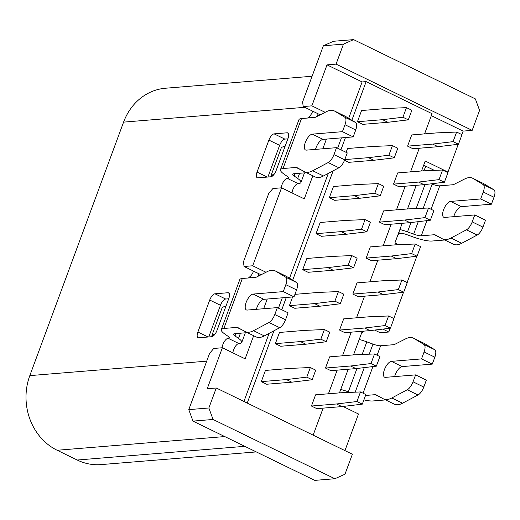 <?xml version="1.0" encoding="UTF-8"?>
<svg xmlns="http://www.w3.org/2000/svg" width="520" height="520" viewBox="0 0 520 520"><rect width="100%" height="100%" fill="white"/><g stroke="black" fill="none" stroke-linecap="round" stroke-linejoin="round"><path stroke-width="0.78" d="M326.404 139.094L322.816 148.785M312.832 175.78L304.284 198.881L281.541 187.817L272.903 188.519L268.717 193.518L243.425 261.885L244.062 266.487L261.06 274.762M267.241 299.026L263.659 308.724M253.669 335.719L245.128 358.82L222.378 347.75L213.746 348.459L209.56 353.45L188.78 409.63L192.985 421.109L314.762 480.376L334.854 478.738L344.975 474.227L352.372 454.233L216.261 387.998L208.864 407.986L213.07 419.471L334.854 478.738M226.077 305.864L222.274 307.372L211.919 335.361L215.04 334.12M214.175 335.173L211.919 335.361M285.24 145.925L281.437 147.433L271.083 175.422L274.196 174.187M273.338 175.24L271.083 175.422M424.58 133.887L432.049 113.692L366.145 81.62L362.128 81.945L348.673 118.306M341.438 137.865L337.616 148.207M328.289 173.414L289.517 278.239M282.282 297.798L278.454 308.139M269.126 333.353L243.932 401.459M216.261 387.998L207.22 388.732L222.378 347.75M266.006 272.259L252.701 265.785L281.541 187.817M325.169 112.32L311.864 105.846L327.022 64.864L336.063 64.123L472.173 130.364L463.132 131.105L431.334 115.628M362.128 81.945L327.022 64.864M366.145 81.62L351.865 120.224M345.462 137.534L340.918 149.812M333.138 170.839L292.702 280.163M286.299 297.472L281.756 309.751M273.975 330.772L247.234 403.072M313.144 435.143L323.135 408.129M328.439 393.783L337.188 370.143M342.491 355.797L351.234 332.156M356.544 317.811L364.546 296.173M369.856 281.827L377.858 260.189M383.162 245.843L391.17 224.205M396.474 209.859L405.223 186.219M410.527 171.873L419.269 148.233M315.582 394.836L311.441 406.029L336.55 403.975L341.926 406.594L362.31 404.151L365.859 394.557L360.484 391.944L340.691 392.782L315.582 394.836M341.926 406.594L316.817 408.642L311.441 406.029M329.635 356.85L325.494 368.043L350.603 365.996L355.973 368.609L376.356 366.165L379.912 356.571L374.537 353.957L354.744 354.796L329.635 356.85M355.973 368.609L330.863 370.663L325.494 368.043M261.293 381.628L265.434 370.428L290.55 368.381L310.343 367.536L306.787 377.137L286.403 379.574L261.293 381.628L266.669 384.241L291.779 382.187L312.163 379.75L306.787 377.137M275.346 343.642L279.487 332.449L304.596 330.395L324.389 329.55L320.84 339.151L300.456 341.588L275.346 343.642L280.722 346.255L305.832 344.207L326.216 341.763L320.84 339.151M343.688 318.864L339.541 330.057L364.656 328.01L370.026 330.623L390.41 328.185L393.959 318.584L388.59 315.971L368.797 316.81L343.688 318.864M370.026 330.623L344.916 332.677L339.541 330.057M357 282.88L352.853 294.073L377.962 292.026L383.338 294.639L403.722 292.195L407.271 282.601L401.901 279.988L382.109 280.826L357 282.88M383.338 294.639L358.228 296.692L352.853 294.073M294.938 294.346L318.65 292.409L338.442 291.57L343.811 294.183L340.262 303.778L319.878 306.221L294.769 308.269L289.4 305.656L292.617 296.953M370.305 246.896L366.165 258.089L391.274 256.035L396.65 258.655L417.034 256.211L420.582 246.617L415.207 244.004L395.421 244.842L370.305 246.896M396.65 258.655L371.54 260.702L366.165 258.089M302.712 269.672L306.852 258.472L331.962 256.425L351.754 255.58L348.205 265.181L327.821 267.618L302.712 269.672L308.081 272.285L333.19 270.231L353.574 267.793L348.205 265.181M316.024 233.688L320.164 222.489L345.274 220.441L365.066 219.596L361.517 229.19L341.133 231.634L316.024 233.688L321.392 236.301L346.502 234.247L366.886 231.81L361.517 229.19M409.962 222.664L384.852 224.718L379.476 222.105L404.586 220.051L409.962 222.664L430.346 220.227L433.894 210.633L428.519 208.013L408.726 208.858L383.617 210.906L379.476 222.105M329.329 197.697L333.476 186.505L358.585 184.451L378.378 183.612L374.829 193.206L354.445 195.65L329.329 197.697L334.704 200.317L359.814 198.263L380.198 195.819L374.829 193.206M397.67 172.926L393.529 184.119L418.639 182.065L424.015 184.685L444.399 182.24L447.947 172.647L442.572 170.027L422.779 170.872L397.67 172.926M424.015 184.685L398.905 186.732L393.529 184.119M411.723 134.94L407.582 146.133L432.692 144.085L438.061 146.698L458.445 144.255L461.994 134.66L456.625 132.048L436.832 132.886L411.723 134.94M438.061 146.698L412.951 148.746L407.582 146.133M346.112 152.341L347.522 148.519L372.632 146.471L392.425 145.626L388.875 155.22L368.491 157.664L344.779 159.601M344.526 160.27L348.757 162.331L373.867 160.277L394.251 157.84L388.875 155.22M357.435 121.732L362.804 124.345L387.92 122.291L382.544 119.678L357.435 121.732L361.575 110.533L386.685 108.485L406.478 107.64L402.928 117.241L382.544 119.678M463.132 131.105L461.844 134.589M458.263 144.281L447.974 172.088L425.23 161.018L421.544 170.969M416.24 185.315L407.498 208.956M402.188 223.301L394.907 242.983L398.463 244.712M382.798 329.095L388.81 332.02L390.221 328.204M393.809 318.513L403.533 292.221M407.121 282.529L416.845 256.236M362.258 331.26L353.509 354.9M348.205 369.246L339.456 392.886M343.025 406.458L358.488 413.991L344.942 450.619M311.864 105.846L303.225 106.555L302.588 101.953L323.369 45.773L343.46 44.135L336.063 64.123M320.222 114.829L303.225 106.555M312.709 111.169L318.078 113.783M318.019 113.945L317.382 116.266M425.893 166.251L425.834 166.413A6.546 2.678 -64.1 0 1 423.274 170.853M434.375 170.378L423.69 165.178M447.974 172.088L446.966 172.166M343.46 44.135L353.581 39.624L475.365 98.891L479.57 110.37L472.173 130.364M353.581 39.624L333.496 41.262L323.369 45.773M248.489 277.972A6.546 2.678 -64.1 0 1 249.645 276.913A6.546 2.678 115.9 0 0 253.487 271.264L253.546 271.102M256.367 309.322A8.729 3.569 115.9 0 1 263.881 299.306L294.014 296.842L296.575 289.906A8.729 3.569 -64.1 0 0 296.498 282.445L286.338 276.328L275.587 271.102A34.918 14.274 115.9 0 0 275.132 270.849A34.918 14.274 115.9 0 0 267.209 271.648L256.522 277.062A8.729 3.569 -64.1 0 1 255.405 277.407L242.346 278.473L223.86 328.458A21.827 4.687 20.3 0 0 221.299 329.602A21.827 4.687 20.3 0 0 224.894 334.087L228.404 336.55A6.546 1.404 -159.7 0 1 229.476 337.896A6.546 1.404 -159.7 0 1 228.709 338.24L228.111 338.286A6.546 2.678 -64.1 0 0 224.296 341.647A6.546 2.678 -64.1 0 0 222.15 347.769M256.282 451.913L101.056 464.601A56.745 50.33 85.3 0 1 77.207 460.025L57.148 450.262A56.745 50.33 85.3 0 1 29.816 375.622L123.585 122.122A56.745 50.33 85.3 0 1 165.529 88.224L312.097 76.252M312.644 111.332A6.546 2.678 115.9 0 1 308.802 116.974A6.546 2.678 -64.1 0 0 307.645 118.04M315.53 149.383A8.729 3.569 115.9 0 1 323.043 139.367L353.178 136.903L355.738 129.968A8.729 3.569 -64.1 0 0 355.661 122.512L345.495 116.395A34.918 14.274 -64.1 0 0 345.04 116.142L334.295 110.916A34.918 14.274 115.9 0 0 326.372 111.709L315.686 117.124A8.729 3.569 -64.1 0 1 314.567 117.474L301.509 118.541A21.827 4.687 -159.7 0 0 298.948 119.684L280.462 169.663A21.827 4.687 20.3 0 0 284.057 174.155L287.56 176.612A6.546 1.404 -159.7 0 1 288.639 177.957A6.546 1.404 -159.7 0 1 287.872 178.302L287.267 178.353A6.546 2.678 -64.1 0 0 283.459 181.708A6.546 2.678 -64.1 0 0 281.314 187.831M198.686 337.786L211.738 336.713A6.546 2.678 -64.1 0 0 216.97 330.473L228.806 298.486A6.546 2.678 -64.1 0 0 228.657 292.844A6.546 2.678 -64.1 0 0 228.014 292.734L214.955 293.8A6.546 2.678 -64.1 0 0 209.722 300.047L197.886 332.033A6.546 2.678 -64.1 0 0 198.036 337.675A6.546 2.678 -64.1 0 0 198.686 337.786M287.17 132.795L274.118 133.868A6.546 2.678 -64.1 0 0 268.886 140.108L257.049 172.094A6.546 2.678 -64.1 0 0 257.199 177.736A6.546 2.678 -64.1 0 0 257.849 177.847L270.901 176.781A6.546 2.678 -64.1 0 0 276.133 170.534L287.969 138.548A6.546 2.678 -64.1 0 0 287.82 132.906A6.546 2.678 -64.1 0 0 287.17 132.795L288.308 133.347M253.487 271.264L258.914 273.715M258.856 273.884L258.206 276.204M292.065 192.94A6.546 2.678 115.9 0 1 294.249 186.869A6.546 2.678 115.9 0 1 298.019 183.58L298.617 183.534A19.643 4.219 20.3 0 0 300.924 182.5A19.643 4.219 20.3 0 0 297.687 178.458L299.611 173.27M295.055 173.641L294.177 176A8.729 1.872 -159.7 0 1 292.74 174.207A8.729 1.872 -159.7 0 1 293.767 173.752L306.514 172.705M294.177 176L297.687 178.458M280.462 169.663A21.827 4.687 20.3 0 1 283.023 168.519L296.075 167.453A8.729 3.569 -64.1 0 1 296.94 167.603A8.729 3.569 -64.1 0 1 297.005 167.629L304.226 171.587A34.918 14.274 115.9 0 0 304.473 171.711A34.918 14.274 115.9 0 0 312.709 170.755L323.453 175.981L338.916 167.772A8.729 3.569 -64.1 0 0 344.695 159.835L347.256 152.899L336.512 147.667L306.384 150.131A8.729 3.569 -64.1 0 1 305.519 149.981A8.729 3.569 -64.1 0 1 305.702 141.512A8.729 3.569 -64.1 0 1 312.299 134.141L323.043 139.367M314.971 176.813A34.918 14.274 -64.1 0 0 315.218 176.943A34.918 14.274 -64.1 0 0 323.453 175.981M334.295 110.916A34.918 14.274 115.9 0 1 334.75 111.163L344.91 117.28A8.729 3.569 115.9 0 1 344.994 124.742L342.426 131.677L312.299 134.141M338.916 167.772L328.172 162.546A8.729 3.569 115.9 0 0 333.95 154.602L336.512 147.667M328.172 162.546L312.709 170.755M353.178 136.903L342.426 131.677M232.908 352.872A6.546 2.678 115.9 0 1 235.086 346.808A6.546 2.678 115.9 0 1 238.856 343.519L239.453 343.466A19.643 4.219 20.3 0 0 241.761 342.44L245.323 332.807M228.696 298.786L225.7 299.033A6.546 2.678 115.9 0 0 220.467 305.272L208.748 336.96M287.859 138.847L284.863 139.094A6.546 2.678 115.9 0 0 279.63 145.34L267.911 177.028M361.53 333.216A6.546 2.678 115.9 0 1 362.83 331.994A6.546 2.678 -64.1 0 0 363.799 331.13M397.768 235.255A6.546 2.678 115.9 0 1 400.459 233.435L401.057 233.383A6.546 1.404 -159.7 0 1 406.783 234.631L412.938 236.873A21.827 4.687 20.3 0 0 432.022 241.033L444.776 239.993M192.985 421.109L213.07 419.471M188.78 409.63L208.864 407.986M340.73 389.447A19.643 4.219 20.3 0 1 348.335 391.833L349.869 392.392M365.521 395.46L375.174 394.674A8.729 3.569 -64.1 0 1 376.038 394.817A8.729 3.569 -64.1 0 1 376.097 394.849L383.325 398.801A34.918 14.274 115.9 0 0 383.572 398.931L394.316 404.163A34.918 14.274 -64.1 0 0 402.551 403.201L418.015 394.992A8.729 3.569 -64.1 0 0 423.793 387.056L426.354 380.12L415.61 374.887L385.476 377.351A8.729 3.569 -64.1 0 1 384.618 377.201A8.729 3.569 -64.1 0 1 384.8 368.732A8.729 3.569 -64.1 0 1 391.397 361.354L402.142 366.587A8.729 3.569 115.9 0 0 394.628 376.603M363.89 399.867A21.827 4.687 20.3 0 0 372.866 400.966L385.613 399.925M413.849 338.384L424.008 344.5A8.729 3.569 115.9 0 1 424.093 351.962L421.525 358.897L432.269 364.124L434.837 357.188A8.729 3.569 -64.1 0 0 434.753 349.732L424.593 343.61L413.849 338.384A34.918 14.274 115.9 0 0 413.394 338.137A34.918 14.274 115.9 0 0 405.47 338.929L394.784 344.344A8.729 3.569 -64.1 0 1 393.666 344.695L380.607 345.761A8.729 1.872 20.3 0 1 372.97 344.097L366.821 341.854A19.643 4.219 -159.7 0 0 359.216 339.469M421.525 358.897L391.397 361.354M415.61 374.887L413.043 381.823A8.729 3.569 115.9 0 1 407.264 389.76L391.807 397.976A34.918 14.274 115.9 0 1 383.572 398.931M424.593 343.61A34.918 14.274 -64.1 0 0 424.138 343.363L413.394 338.137M432.269 364.124L402.142 366.587M388.81 332.02L380.172 332.728L374.699 330.064M399.893 229.515A19.643 4.219 20.3 0 1 407.491 231.9L413.647 234.136A8.729 1.872 -159.7 0 0 421.278 235.8L434.337 234.734A8.729 3.569 -64.1 0 1 435.201 234.884A8.729 3.569 -64.1 0 1 435.26 234.917L442.488 238.869A34.918 14.274 115.9 0 0 442.735 238.999A34.918 14.274 115.9 0 0 450.97 238.036L461.715 243.269L477.172 235.053A8.729 3.569 -64.1 0 0 482.95 227.117L485.518 220.181L474.773 214.955L444.639 217.412A8.729 3.569 -64.1 0 1 443.781 217.269A8.729 3.569 -64.1 0 1 443.963 208.8A8.729 3.569 -64.1 0 1 450.554 201.422L461.305 206.648A8.729 3.569 115.9 0 0 453.791 216.665M472.557 178.197A34.918 14.274 115.9 0 1 473.012 178.444L483.171 184.567A8.729 3.569 115.9 0 1 483.256 192.023L480.688 198.958L491.433 204.191L494 197.256A8.729 3.569 -64.1 0 0 493.916 189.794L483.756 183.677A34.918 14.274 -64.1 0 0 483.301 183.43L472.557 178.197A34.918 14.274 115.9 0 0 464.633 178.997L453.941 184.411A8.729 3.569 -64.1 0 1 452.822 184.756L439.771 185.822A8.729 1.872 20.3 0 1 432.133 184.158L431.204 183.82M480.688 198.958L450.554 201.422M477.172 235.053L466.427 229.827A8.729 3.569 115.9 0 0 472.206 221.891L474.773 214.955M466.427 229.827L450.97 238.036M453.232 244.094A34.918 14.274 -64.1 0 0 453.479 244.225A34.918 14.274 -64.1 0 0 461.715 243.269M491.433 204.191L461.305 206.648M247.351 332.644L234.605 333.684A8.729 1.872 -159.7 0 0 233.578 334.139A8.729 1.872 -159.7 0 0 235.02 335.94L238.524 338.397A19.643 4.219 20.3 0 1 241.761 342.44M223.86 328.458L236.919 327.386A8.729 3.569 -64.1 0 1 237.776 327.535A8.729 3.569 -64.1 0 1 237.842 327.567L245.063 331.519A34.918 14.274 115.9 0 0 245.31 331.65L256.055 336.875A34.918 14.274 -64.1 0 0 264.29 335.92L279.753 327.711A8.729 3.569 -64.1 0 0 285.532 319.767L288.1 312.832L277.349 307.606L247.221 310.07A8.729 3.569 -64.1 0 1 246.357 309.92A8.729 3.569 -64.1 0 1 246.539 301.45A8.729 3.569 -64.1 0 1 253.136 294.073L263.881 299.306M286.338 276.328A34.918 14.274 -64.1 0 0 285.877 276.081L275.132 270.849M275.587 271.102L285.753 277.219A8.729 3.569 115.9 0 1 285.831 284.674L283.27 291.61L253.136 294.073M277.349 307.606L274.788 314.542A8.729 3.569 115.9 0 1 269.009 322.478L253.546 330.688A34.918 14.274 115.9 0 1 245.31 331.65M294.014 296.842L283.27 291.61M242.346 278.473A21.827 4.687 -159.7 0 0 239.785 279.617L221.299 329.602M252.701 265.785L244.062 266.487M336.55 403.975L356.935 401.538L360.484 391.944M356.935 401.538L362.31 404.151M350.603 365.996L370.988 363.551L374.537 353.957M370.988 363.551L376.356 366.165M310.343 367.536L315.712 370.149L312.163 379.75M291.779 382.187L286.403 379.574M324.389 329.55L329.764 332.169L326.216 341.763M305.832 344.207L300.456 341.588M364.656 328.01L385.041 325.565L388.59 315.971M385.041 325.565L390.41 328.185M377.962 292.026L398.346 289.582L401.901 279.988M398.346 289.582L403.722 292.195M289.4 305.656L314.509 303.602L319.878 306.221M338.442 291.57L334.893 301.164L314.509 303.602M340.262 303.778L334.893 301.164M391.274 256.035L411.658 253.597L415.207 244.004M411.658 253.597L417.034 256.211M351.754 255.58L357.123 258.2L353.574 267.793M333.19 270.231L327.821 267.618M365.066 219.596L370.435 222.209L366.886 231.81M346.502 234.247L341.133 231.634M404.586 220.051L424.97 217.614L428.519 208.013M424.97 217.614L430.346 220.227M378.378 183.612L383.747 186.225L380.198 195.819M359.814 198.263L354.445 195.65M418.639 182.065L439.023 179.628L442.572 170.027M439.023 179.628L444.399 182.24M432.692 144.085L453.076 141.642L456.625 132.048M453.076 141.642L458.445 144.255M392.425 145.626L397.8 148.239L394.251 157.84M373.867 160.277L368.491 157.664M387.92 122.291L408.298 119.853L402.928 117.241M406.478 107.64L411.853 110.26L408.298 119.853M423.631 165.341L425.834 166.413M228.709 338.24L229.119 337.135M29.816 375.622L206.7 361.166M304.798 107.315L123.585 122.122M287.872 178.302L288.281 177.197M287.267 178.353L298.019 183.58M301.464 170.072L296.075 167.453M355.738 129.968L344.994 124.742M344.91 117.28L355.661 122.512M301.509 118.541L283.023 168.519M333.95 154.602L344.695 159.835M224.744 436.566L57.148 450.262M77.207 460.025L244.803 446.329M339.586 392.535L340.178 392.828M380.562 397.293L375.174 394.674M366.821 341.854L362.147 354.484M356.967 368.491L348.335 391.833M380.607 345.761L377.111 355.212M372.905 366.581L363.058 393.192M424.008 344.5L434.753 349.732M434.837 357.188L424.093 351.962M391.807 397.976L402.551 403.201M418.015 394.992L407.264 389.76M413.043 381.823L423.793 387.056M355.186 392.165L364.273 367.614M369.239 354.178L372.97 344.097M362.83 331.994L362.115 331.643M398.749 232.603L400.459 233.435M439.725 237.361L434.337 234.734M425.003 184.561L416.137 208.54M410.956 222.547L407.491 231.9M439.771 185.822L431.093 209.268M426.887 220.643L421.278 235.8M413.647 234.136L418.256 221.676M423.222 208.24L432.133 184.158M483.171 184.567L493.916 189.794M494 197.256L483.256 192.023M483.756 183.677L473.012 178.444M472.206 221.891L482.95 227.117M228.111 338.286L238.856 343.519M242.3 330.012L236.919 327.386M235.892 333.58L235.02 335.94M296.575 289.906L285.831 284.674M285.753 277.219L296.498 282.445M274.788 314.542L285.532 319.767M279.753 327.711L269.009 322.478M253.546 330.688L264.29 335.92M238.524 338.397L240.448 333.209M249.645 276.913L251.349 277.739M308.802 116.974L310.512 117.806M197.886 332.033L208.124 337.012M220.467 305.272L209.722 300.047M214.955 293.8L225.7 299.033M229.144 293.286L228.014 292.734M257.049 172.094L267.286 177.073M279.63 145.34L268.886 140.108M274.118 133.868L284.863 139.094M345.495 116.395L334.75 111.163M315.218 176.943L304.473 171.711M304.486 172.874L300.924 182.5M453.479 244.225L442.735 238.999"/></g></svg>
